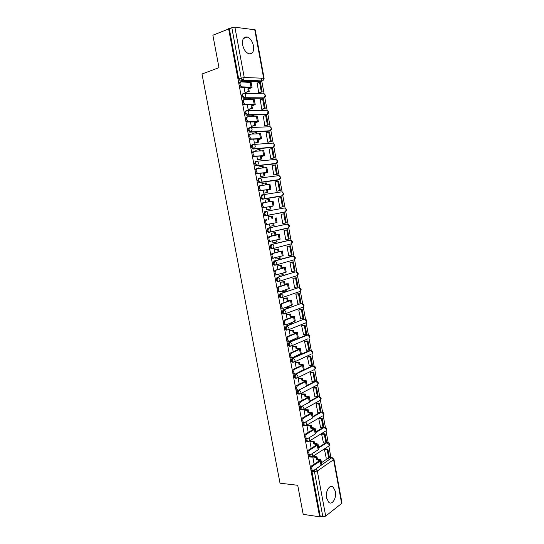 <?xml version="1.0" encoding="UTF-8"?>
<svg xmlns="http://www.w3.org/2000/svg" width="544" height="544" viewBox="0 0 544 544"><rect width="100%" height="100%" fill="white"/><g stroke="black" fill="none" stroke-linecap="round" stroke-linejoin="round"><path stroke-width="0.82" d="M308.91 454.573L309.584 456.974L310.393 457.042M306.054 438.573L306 440.076L306.687 441.327L307.516 441.381M303.226 422.504L303.069 424.334L303.776 425.619L304.633 425.666M300.506 406.293L300.125 408.537L300.859 409.856L301.743 409.884M297.731 390.225L297.167 392.68L297.928 394.026L298.84 394.04M313.8 369.852L296.738 378.189L295.902 378.134L295.113 376.754L295.984 374.102L295.066 374.109L294.195 376.754L294.991 378.134L295.827 378.189M309.93 350.384L292.094 358.142L291.217 360.767L292.033 362.182L292.856 362.243M307.006 334.825L289.109 342.122L288.225 344.712L289.075 346.168L289.877 346.236M304.076 319.199L286.11 326.033L285.219 328.596L286.103 330.092L286.885 330.16M301.124 303.525L283.104 309.876L282.207 312.419L283.118 313.949L283.88 314.024M298.166 287.783L280.085 293.658L279.174 296.174L280.126 297.745L280.86 297.826M295.188 271.986L277.052 277.379L276.134 279.861L277.12 281.472L277.828 281.554M292.203 256.136L274.006 261.025L273.081 263.486L274.101 265.139L275.448 265.139M289.204 240.217L270.946 244.61L270.021 247.044L271.075 248.737L272.469 248.717M286.198 224.244L267.879 228.133L266.941 230.534L268.036 232.274L269.484 232.227M285.362 211.827L266.492 215.669L267.199 215.288L267.736 213.234C267.396 211.956 266.716 211.351 265.696 211.412L264.799 211.582L263.854 213.962L264.989 215.744L266.492 215.669L265.894 215.58L264.751 213.792L265.696 211.412L284.077 208.039C285.083 207.978 285.756 208.563 286.083 209.8L285.539 211.793C287.008 210.324 286.81 209.114 284.94 208.162M262.514 194.8L261.705 194.97L260.746 197.316L261.929 199.145L263.398 199.05L262.834 198.961L261.65 197.132L262.602 194.779C263.622 194.704 264.302 195.303 264.642 196.574L264.071 198.696L263.398 199.05L281.874 196.058L282.54 195.704L283.118 193.65C282.792 192.413 282.118 191.835 281.112 191.916L262.738 194.759M259.332 178.119L258.597 178.289L257.632 180.608L258.862 182.485L260.29 182.369L258.536 180.404L259.495 178.078C260.515 177.983 261.195 178.575 261.535 179.853L260.93 182.029L260.29 182.369L278.902 179.88L279.528 179.554L280.14 177.439C279.813 176.195 279.14 175.624 278.134 175.726L259.746 178.051M256.129 161.371L255.476 161.534L254.504 163.826L255.775 165.757L257.176 165.621L255.401 163.608L256.374 161.31C257.387 161.194 258.067 161.779 258.414 163.064L257.768 165.301L257.176 165.621L275.917 163.642L276.508 163.336L277.154 161.16C276.821 159.916 276.155 159.358 275.148 159.467L256.748 161.276M252.919 144.561L252.341 144.718C251.532 144.908 251.206 145.663 251.362 146.982L252.681 148.954L254.048 148.798L252.26 146.737C252.103 145.418 252.43 144.663 253.239 144.473C254.252 144.337 254.932 144.915 255.279 146.2L254.599 148.505L254.048 148.798L272.918 147.342L273.469 147.057L274.156 144.82C273.822 143.575 273.156 143.018 272.15 143.154L253.735 144.439M249.703 127.684L249.2 127.833C248.377 127.996 248.05 128.744 248.214 130.064L249.58 132.09L250.9 131.913L249.104 129.805C248.948 128.479 249.274 127.738 250.09 127.568C251.104 127.412 251.784 127.983 252.13 129.275L251.41 131.641L250.9 131.913L269.912 130.975L270.416 130.716L271.143 128.418C270.81 127.167 270.137 126.616 269.137 126.772L250.702 127.548M246.473 110.738L246.038 110.874C245.215 111.017 244.882 111.751 245.045 113.077L246.466 115.158L247.744 114.954L245.936 112.798C245.779 111.472 246.112 110.738 246.935 110.595C247.948 110.418 248.622 110.983 248.968 112.275L247.744 114.954L266.893 114.546L268.117 111.948C267.784 110.69 267.118 110.153 266.118 110.323L247.656 110.588M243.229 93.731L242.869 93.847C242.039 93.969 241.706 94.697 241.862 96.023L243.685 98.219L244.576 97.927L242.76 95.73C242.597 94.398 242.93 93.67 243.76 93.554C244.773 93.357 245.446 93.908 245.793 95.207L244.576 97.927L263.86 98.049L265.078 95.411C264.744 94.153 264.078 93.622 263.078 93.806L244.596 93.561M253.477 45.9C252.409 41.269 250.335 38.311 247.268 37.019C243.576 36.557 242.032 39.188 242.638 44.907C243.712 49.511 245.759 52.455 248.778 53.747C252.525 54.244 254.089 51.626 253.477 45.9M335.417 491.429L333.057 486.934C329.644 484.106 325.162 491.565 326.536 497.984L328.862 502.438C332.357 505.328 336.784 497.753 335.417 491.429M330.963 457.715L328.834 446.121M328.188 442.612L326.04 430.896M325.394 427.407L323.231 415.623M322.592 412.141L320.416 400.289M319.777 396.821L317.587 384.894M316.955 381.439L314.738 369.396M314.112 366.003L311.889 353.892M311.27 350.499L309.033 338.334M308.407 334.941L306.163 322.714L306.517 321.082L304.504 319.172L305.204 319.233C307.074 320.008 307.394 321.164 306.156 322.721L288.721 329.644L289.068 327.957L287.021 325.978L303.606 319.233M305.538 319.314L303.287 307.034M302.661 303.634L300.39 291.285M299.764 287.885L297.486 275.482M296.861 272.075L294.576 259.61M293.95 256.204L291.645 243.685M291.02 240.271L288.708 227.698M288.082 224.278L285.763 211.643M285.131 208.216L282.805 195.534M282.173 192.086L279.834 179.357M279.194 175.902L276.848 163.118M276.209 159.644L273.856 146.819M252.681 148.954L273.469 147.057C275.074 145.697 274.985 144.452 273.217 143.324L270.851 130.451M270.198 126.922L267.832 114.022M267.172 110.459L264.799 97.532M264.139 93.928L261.793 81.158M261.746 80.92L261.242 78.159M321.463 462.692L328.127 458.259M260.454 81.607L262.426 80.94L243.018 80.267L241.189 78.01L231.832 27.724L212.874 35.21L218.987 67.653L201.987 74.004L280.024 483.194L297.724 485.289L303.198 514.345L319.634 516.8L310.862 469.778M228.596 28.676L238.904 83.946M239.204 85.537L242.168 101.429M242.461 103.02L245.412 118.844M245.711 120.421L248.649 136.177M248.941 137.754L251.865 153.449M252.158 155.013L255.075 170.639M255.367 172.203L258.271 187.762M258.556 189.319L261.446 204.816M261.739 206.366L264.615 221.796M264.901 223.339L267.77 238.707M268.056 240.244L270.912 255.551M271.198 257.074L274.04 272.32M274.319 273.843L277.154 289.02M277.433 290.537L280.255 305.66M280.534 307.17L283.342 322.225M283.628 323.728L286.423 338.722M286.702 340.218L289.49 355.157M289.762 356.646L292.536 371.518M292.815 373.007L295.576 387.818M295.854 389.3L298.608 404.049M298.88 405.525L301.621 420.22M301.893 421.688L304.626 436.322M304.898 437.784L307.612 452.356M307.884 453.812L310.597 468.33M333.989 459.483L341.999 503.166L325.693 516.093L322.83 516.739L314.439 471.621L314.534 469.948M319.634 516.8L320.219 516.351L322.83 516.739M259.93 81.784L240.502 81.144L243.392 80.07L262.426 80.94L263.31 80.199M231.832 27.724L234.906 27.22L255.211 29.825L264.119 78.384M244.045 87.373L244.99 92.46L246.024 92.378M257.196 83.076L258.679 92.67L259.672 92.63M260.284 99.695L261.739 109.262L262.725 109.194M247.275 104.72L248.146 109.426L249.172 109.324M263.364 116.253L264.785 125.786L265.764 125.691M250.485 121.992L251.294 126.324L252.307 126.194M266.444 132.736L266.07 132.756L267.818 142.242L268.79 142.127M252.865 133.443L252.715 133.994M253.681 139.189L254.422 143.154L255.428 143.004M269.538 149.151L269.096 149.185L270.837 158.637L271.803 158.494M256.047 150.226L255.918 151.191M256.87 156.318L257.536 159.916L258.543 159.746M272.66 165.498L272.116 165.553L273.85 174.964L274.808 174.794M259.27 166.94L258.849 166.988L259.1 168.327M260.039 173.38L260.644 176.61L261.637 176.412M275.89 181.75L275.121 181.852L276.848 191.23L277.8 191.032M262.596 183.559L261.95 183.648L262.276 185.388M263.201 190.366L263.731 193.229L264.724 193.018M280.779 207.21L279.834 207.434L278.113 198.091L279.072 197.934L278.12 198.125M265.431 202.375L265.037 200.246L268.41 199.621L269.273 199.478L269.681 201.661M266.342 207.284L266.812 209.787L267.798 209.556M282.05 214.132L281.092 214.268L282.805 223.57L283.757 223.366L282.798 223.536M269.117 216.634L268.11 216.777L268.573 219.28M269.484 224.162L269.878 226.284L273.238 225.651L272.836 223.475M285.015 230.214L284.063 230.377L285.77 239.639L286.518 239.462M272.17 233.077L271.17 233.24L271.701 236.076M272.612 240.992L272.932 242.706L273.564 242.556M274.346 248.18L273.353 248.322M287.966 246.235L287.021 246.425L288.721 255.653L289.245 255.51M275.216 249.458L274.224 249.635L274.808 252.81M275.733 257.754L275.978 259.066L276.372 258.958M281.581 263.337L281.153 263.391M290.904 262.194L289.966 262.405L291.659 271.599L292.074 271.476M278.242 265.764L277.256 265.968L277.909 269.47M278.834 274.448L279.296 275.271M293.835 278.093L292.903 278.324L294.59 287.484L294.936 287.368M281.262 282.01L280.282 282.234L280.996 286.062M281.928 291.074L282.254 291.516M296.752 293.923L295.827 294.188L297.813 303.198M284.267 298.194L283.295 298.438L284.07 302.586M299.656 309.699L298.738 309.985L300.689 318.961M287.266 314.31L286.294 314.575L287.13 319.049M302.552 325.407L301.634 325.72L303.559 334.662M290.251 330.364L289.286 330.643L290.176 335.444M305.436 341.061L304.524 341.394L306.428 350.302M293.223 346.351L292.264 346.657L293.216 351.771M308.305 356.646L307.401 357.007L309.284 365.881M296.181 362.277L295.229 362.603L296.235 368.03M311.168 372.178L310.27 372.558L312.134 381.398M299.125 378.141L298.18 378.481L299.248 384.22M314.017 387.648L313.126 388.056L314.976 396.855M302.063 393.944L301.124 394.305L302.246 400.35M316.853 403.056L315.969 403.492L317.805 412.257M304.987 409.68L304.055 410.06L305.238 416.418M319.682 418.411L318.804 418.866L320.627 427.591M307.904 425.36L306.972 425.755L308.21 432.419M322.497 433.704L321.626 434.18L323.435 442.877M310.801 440.973L309.883 441.395L311.175 448.358M325.305 448.936L324.442 449.439L326.237 458.096M313.698 456.525L312.78 456.967L314.126 464.229M245.154 97.573L245.215 97.934M318.628 447.345L325.448 443.013M315.772 431.936L322.782 427.706M312.916 416.466L320.124 412.338M310.039 400.942L317.852 396.712L319.546 396.76C321.259 397.528 321.586 398.664 320.511 400.166L320.776 398.738L318.764 396.732L310.128 401.404M307.156 385.349L315.024 381.337L316.703 381.378C318.444 382.146 318.764 383.282 317.662 384.792L317.941 383.323L315.928 381.337L306.836 385.988M304.069 369.791L312.188 365.901L313.847 365.928C315.615 366.697 315.935 367.846 314.806 369.362L315.105 367.853L313.092 365.888L295.984 374.102L298.03 376.142L297.738 377.692L294.991 378.134M281.044 196.221L262.5 199.233M278.14 180.05L259.393 182.573M275.223 163.812L256.278 165.838M272.299 147.506L253.15 149.036M269.355 131.131L250.009 132.165M266.404 114.689L246.854 115.226M263.432 98.185L243.685 98.219M241.774 79.424L241.998 80.621M327.27 442.503L326.631 442.367M324.435 427.312L323.836 427.169M321.592 412.053L321.021 411.924L319.416 403.124L316.758 403.056M318.614 396.726L317.852 396.712M315.738 381.337L315.024 381.337M312.841 365.888L312.188 365.901M289.83 244.331L290.217 244.113M286.892 228.358L287.354 228.079M283.941 212.33L284.471 211.997M281.207 196.16L281.561 195.867M320.219 516.351L311.787 470.512M331.745 457.783L329.412 457.497M229.33 28.764L238.673 78.894L240.502 81.144M244.984 92.405L249.22 91.317L248.771 88.91L247.867 88.89L250.641 87.727L240.686 87.23C238.592 85.19 238.408 83.531 240.135 82.266M252.035 87.4L251.131 82.511L241.21 81.892C239.482 83.157 239.666 84.816 241.76 86.863L251.015 87.149L252.049 87.468L248.771 88.91M248.316 91.297L247.867 88.89M246.602 82.062L246.507 81.546L247.418 81.58L247.513 82.09M245.147 82.015L246.507 81.546M262.167 91.814L260.42 82.307L259.549 82.28L261.304 91.8L262.167 91.814L259.515 92.684M258.679 92.657L261.304 91.8M256.931 83.164L259.549 82.28M249.22 91.317L245.738 92.473M248.139 109.371L252.375 108.324L251.933 105.93L251.029 105.937L253.817 104.856L243.882 104.645C241.842 102.632 241.679 100.987 243.386 99.715M255.204 104.543L254.306 99.668L244.46 99.362C242.76 100.64 242.923 102.286 244.963 104.305L254.204 104.353L255.218 104.598L251.933 105.93M251.471 108.331L251.029 105.937M249.812 99.382L249.669 98.62L250.573 98.627L250.716 99.389M247.357 99.375L249.669 98.62M265.227 108.426L263.486 98.954L262.616 98.954L264.364 108.433L265.227 108.426L262.541 109.249M261.739 109.242L264.364 108.433M259.991 99.79L262.616 98.954M252.375 108.324L248.86 109.419M251.28 126.269L255.517 125.263L255.075 122.876L254.177 122.91L256.979 121.917L247.071 121.999C245.086 120.006 244.936 118.374 246.622 117.089M258.366 121.611L257.462 116.749L247.704 116.763C246.017 118.048 246.167 119.68 248.152 121.672L257.373 121.482L258.373 121.659L255.075 122.876M254.619 125.297L254.177 122.91M253.014 116.634L252.824 115.627L253.722 115.607L253.912 116.606M249.492 116.64L252.824 115.627M268.267 124.97L266.533 115.539L265.676 115.559L267.41 125.004L268.267 124.97L265.547 125.752M264.778 125.759L267.41 125.004M263.044 116.348L265.676 115.559M255.517 125.263L251.96 126.296M254.408 143.099L258.645 142.134L258.203 139.76L257.312 139.815L260.12 138.91L250.247 139.271C248.322 137.312 248.186 135.68 249.846 134.388M261.508 138.618L260.61 133.763L250.927 134.082C249.268 135.381 249.404 137.006 251.328 138.972L261.514 138.652L258.203 139.76M257.754 142.195L257.312 139.815M256.197 133.81L255.966 132.566L256.863 132.518L257.088 133.763M252.627 133.504L255.966 132.566M271.3 141.454L269.572 132.056L268.716 132.104L270.45 141.508L271.3 141.454L268.525 142.195M267.811 142.215L270.45 141.508M266.084 132.838L268.716 132.104M258.645 142.134L255.034 143.113M257.53 159.861L261.759 158.936L261.317 156.57L260.44 156.652L263.255 155.836L253.416 156.482C251.539 154.544 251.416 152.925 253.055 151.62M264.642 155.55L263.745 150.702L254.136 151.341C252.504 152.64 252.62 154.258 254.497 156.203L264.649 155.577L261.317 156.57M260.875 159.018L260.44 156.652M259.372 150.912L259.1 149.43L259.984 149.362L260.256 150.838M255.748 150.307L259.1 149.43M274.319 157.869L272.598 148.512L271.748 148.58L273.476 157.95L274.319 157.869L271.456 158.576M270.837 158.603L273.476 157.95M269.11 149.26L271.748 148.58M261.759 158.936L258.06 159.861M260.63 176.555L264.86 175.671L264.425 173.318L263.548 173.42L266.376 172.686L256.564 173.611C254.742 171.7 254.64 170.088 256.251 168.783L257.094 168.579M267.764 172.407L266.866 167.572L257.339 168.518C255.721 169.83 255.83 171.442 257.652 173.359L267.764 172.428L264.425 173.318M263.99 175.78L263.548 173.42M262.534 167.946L262.215 166.226L263.092 166.131L263.412 167.851M258.862 167.035L262.215 166.226M277.324 174.216L275.611 164.9L274.768 164.988L276.488 174.325L277.324 174.216L274.298 174.91M273.843 174.93L276.488 174.325M272.129 165.621L274.768 164.988M264.86 175.671L260.998 176.562M263.724 193.181L267.954 192.338L267.519 189.992L266.648 190.121L269.484 189.475L259.706 190.679C257.931 188.788 257.842 187.19 259.44 185.871L260.372 185.66M270.871 189.203L269.974 184.382L260.522 185.626C258.93 186.952 259.019 188.557 260.794 190.448L270.871 189.217L267.519 189.992M267.084 192.467L266.648 190.121M265.683 184.912L265.316 182.954L266.193 182.838L266.553 184.79M261.963 183.702L265.316 182.954M280.316 190.502L278.61 181.22L277.773 181.336L279.487 190.631L280.316 190.502L276.869 191.23M276.842 191.189L279.487 190.631M275.128 181.92L277.773 181.336M267.954 192.338L263.731 193.229M271.028 208.937L266.805 209.746L271.028 208.937L270.599 206.598L269.736 206.754L272.578 206.19L262.834 207.672C261.113 205.809 261.038 204.218 262.609 202.885L263.636 202.681M273.965 205.931L273.074 201.117L263.697 202.667C262.126 204 262.201 205.598 263.922 207.461L270.599 206.598M270.171 209.093L269.736 206.754M268.818 201.804L268.41 199.621M283.302 206.727L281.602 197.479L280.772 197.615L282.472 206.876L283.302 206.727L279.827 207.386M279.827 207.38L282.472 206.876M278.12 198.152L280.772 197.615M267.702 224.529L265.955 224.597C264.282 222.761 264.221 221.17 265.764 219.83L266.852 219.64C265.309 220.98 265.37 222.571 267.043 224.407L277.046 222.578L276.155 217.79M273.238 225.651L274.094 225.468L273.693 223.298M266.852 219.64L265.764 219.83M271.925 218.545L271.49 216.213L272.347 216.043L268.117 216.818L271.49 216.213M284.58 213.67L281.098 214.309L284.58 213.67L286.273 222.884L285.45 223.054L283.757 213.833M282.798 223.509L285.45 223.054M272.782 218.375L272.347 216.043M270.756 241.42L269.062 241.454C267.437 239.639 267.383 238.061 268.913 236.708L270.001 236.538C268.478 237.884 268.525 239.469 270.15 241.291L280.112 239.163L279.228 234.396L275.842 234.872L275.407 232.546L271.17 233.24M272.925 242.651L277.148 241.937L276.794 240.013M276.298 242.141L275.944 240.21M275.842 234.872L268.913 236.708M274.985 235.062L274.557 232.737L275.407 232.546M271.184 233.288L274.557 232.737M285.756 239.578L289.231 238.972L287.545 229.799L284.084 230.37M288.415 239.17L286.729 229.983L287.545 229.799M284.07 230.418L286.729 229.983M270.001 236.538L279.228 234.382M273.788 258.237L272.156 258.244C270.572 256.455 270.538 254.878 272.041 253.518L273.136 253.361C271.633 254.728 271.667 256.306 273.251 258.101L283.166 255.673L282.288 250.94M275.964 259.012L280.187 258.332L279.881 256.652M279.344 258.563L279.031 256.877M273.136 253.361L281.398 251.24L278.888 251.301L280.31 251.396L272.041 253.518M278.038 251.518L277.61 249.2L278.46 248.989L274.564 249.546M274.23 249.689L277.61 249.2M288.708 255.585L292.176 255.007L290.496 245.868L287.456 246.31M273.843 248.302L273.21 248.397M291.373 255.224L289.687 246.072L290.496 245.868M287.028 246.459L289.687 246.072M278.888 251.301L278.46 248.989M276.06 275.074L275.237 274.965C273.707 273.197 273.68 271.626 275.162 270.259L276.257 270.123C274.774 271.497 274.802 273.068 276.332 274.842L286.205 272.122L285.335 267.417M278.997 275.305L283.22 274.666L282.955 273.231M282.384 274.917L282.112 273.482M276.257 270.123L284.458 267.77L285.335 267.383L281.921 267.662L281.078 267.9L283.363 267.906L275.162 270.259M281.078 267.9L280.65 265.594L281.493 265.356L277.753 265.826M277.27 266.023L280.65 265.594M276.916 264.568L277.345 264.513M291.645 271.524L295.113 270.973L293.44 261.868L290.557 262.242M281.234 263.432L280.806 263.486M294.311 271.211L292.638 262.099L293.44 261.868M279.997 263.718L280.418 263.656M289.972 262.439L292.638 262.099M278.161 264.289L277.732 264.343M281.921 267.662L281.493 265.356M279.16 291.72L278.31 291.625C276.821 289.87 276.808 288.306 278.263 286.926L279.364 286.817C277.902 288.198 277.916 289.762 279.405 291.516L280.255 291.618L289.238 288.504L288.374 283.825M282.016 291.536L286.232 290.938L286.015 289.741M285.403 291.21L285.178 290.013M279.364 286.817L287.504 284.233L288.368 283.784L286.729 283.771L284.104 284.22L286.409 284.349L278.263 286.926M284.104 284.22L283.682 281.921L284.519 281.663L280.86 282.057M280.296 282.288L283.682 281.921M294.576 287.409L298.037 286.878L296.371 277.814L293.563 278.12M297.242 287.137L295.576 278.059L296.371 277.814M292.903 278.351L295.576 278.059M284.94 283.954L284.519 281.663M282.248 308.305L281.37 308.21C279.922 306.483 279.922 304.919 281.357 303.532L282.458 303.436C281.017 304.83 281.024 306.394 282.472 308.122L283.349 308.217L292.257 304.817L291.394 300.166M285.022 307.7L289.238 307.142L289.061 306.184M288.415 307.435L288.238 306.476M282.458 303.436L290.537 300.628L291.387 300.118L287.953 300.186L287.123 300.472L290.02 300.376L289.442 300.723L281.357 303.532M287.123 300.472L286.695 298.187L287.524 297.901L283.92 298.228M283.308 298.486L286.695 298.187M297.493 303.226L300.954 302.722L299.288 293.692L296.534 293.944M300.159 303.001L298.5 293.964L299.288 293.692M295.827 294.209L298.5 293.964M287.953 300.186L287.524 297.901M285.328 324.822L284.424 324.727C283.016 323.02 283.023 321.47 284.437 320.062L285.539 319.994C284.118 321.395 284.118 322.952 285.525 324.666L286.423 324.754L295.263 321.069L294.406 316.445M289.054 323.741L291.414 323.598L292.23 323.279L292.101 322.558M291.414 323.598L291.278 322.878M285.539 319.994L293.563 316.962L294.399 316.39L292.74 316.234L290.129 316.662L293.032 316.649L292.468 317.036L284.437 320.062M290.129 316.662L289.7 314.384L290.523 314.078L286.946 314.33M286.307 314.622L289.7 314.384M300.397 318.981L303.851 318.505L302.199 309.509L299.472 309.713M303.069 318.804L301.41 309.801L302.199 309.509M298.738 309.998L301.41 309.801M290.952 316.356L290.523 314.078M288.388 341.265L287.463 341.183C286.096 339.497 286.11 337.946 287.511 336.532L288.606 336.478C287.212 337.899 287.198 339.449 288.565 341.136L289.49 341.224L298.255 337.253L297.405 332.656M293.012 339.755L295.215 339.354L295.127 338.871M294.399 339.694L294.311 339.211M288.606 336.478L296.568 333.227L297.398 332.595L293.937 332.459L293.121 332.792L296.038 332.853L295.474 333.282L287.511 336.532M293.121 332.792L292.699 330.521L293.515 330.188L289.952 330.378M289.292 330.698L292.699 330.521M303.287 334.676L306.748 334.22L305.096 325.264L302.389 325.414M305.966 334.546L304.314 325.577L305.096 325.264M301.641 325.727L304.314 325.577M293.937 332.459L293.515 330.188M291.441 357.646L290.496 357.571C289.163 355.905 289.184 354.362 290.564 352.927L291.666 352.9C290.285 354.328 290.265 355.878 291.598 357.544L292.543 357.626L301.24 353.376L300.397 348.799M296.738 355.742L298.139 355.116M291.666 352.9L299.567 349.425L300.383 348.731L298.704 348.439L296.099 348.847L299.023 348.99L298.472 349.459L290.564 352.927M296.099 348.847L295.678 346.589L296.487 346.236L292.944 346.358M292.271 346.705L295.678 346.589M306.17 350.309L309.624 349.88L307.986 340.959L305.293 341.061M308.849 350.227L307.204 341.292L307.986 340.959M304.524 341.394L307.204 341.292M296.908 348.493L296.487 346.236M294.481 373.966L293.508 373.891C292.216 372.246 292.25 370.702 293.604 369.26L294.712 369.254C293.352 370.695 293.318 372.239 294.617 373.891L295.589 373.959L304.212 369.43L303.368 364.888M300.302 371.695L301.138 371.294M294.712 369.254L302.559 365.561L303.355 364.806L301.668 364.446L299.064 364.847L302.002 365.065L301.458 365.575L293.604 369.26M299.064 364.847L298.649 362.596L299.452 362.222L295.922 362.284M295.236 362.651L298.649 362.596M309.04 365.881L312.494 365.48L310.855 356.592L308.183 356.653M311.726 365.847L310.087 356.946L310.855 356.592M307.408 357.007L310.087 356.946M299.873 364.473L299.452 362.222M297.507 390.211L296.521 390.15C295.256 388.525 295.297 386.981 296.636 385.533L297.745 385.54C296.405 386.995 296.364 388.538 297.622 390.164L298.615 390.225L306.388 386.254L307.17 385.424L306.333 380.902M297.745 385.54L305.531 381.63L306.32 380.814L304.62 380.385L302.022 380.78L304.966 381.072L304.429 381.623L296.636 385.533M302.022 380.78L301.607 378.536L302.403 378.141L298.88 378.141M298.194 378.536L301.607 378.536M311.896 381.398L315.35 381.018L313.718 372.164L311.052 372.178M314.588 381.405L312.956 372.538L313.718 372.164M310.284 372.552L312.956 372.538M302.818 380.385L302.403 378.141M300.526 406.395L299.513 406.341C298.289 404.736 298.336 403.199 299.656 401.73L300.764 401.764C299.445 403.233 299.397 404.77 300.621 406.375L301.634 406.429L309.346 402.24L310.114 401.35L309.284 396.862M300.764 401.764L308.496 397.637L309.264 396.766L307.564 396.27L304.966 396.651L307.918 397.025L307.394 397.61L299.656 401.73M304.966 396.651L304.552 394.414L305.347 393.999L301.825 393.938M301.131 394.352L304.552 394.414M314.745 396.855L318.192 396.494L316.574 387.675L313.915 387.648M317.438 396.909L315.812 388.069L316.574 387.675M313.154 388.042L315.812 388.069M305.762 396.229L305.347 393.999M303.511 422.518L302.498 422.47C301.308 420.879 301.362 419.349 302.661 417.867L303.77 417.914C302.471 419.397 302.416 420.934 303.606 422.525L304.633 422.566L312.297 418.166L313.052 417.214L312.222 412.753M303.77 417.914L311.447 413.576L312.208 412.644L310.488 412.087L307.897 412.461L310.862 412.903L310.345 413.535L302.661 417.867M307.897 412.461L307.489 410.23L308.278 409.795L304.762 409.673M304.062 410.115L307.489 410.23M317.587 412.25L320.28 412.345L318.662 403.546L319.416 403.124M320.28 412.345L321.028 411.917M316.003 403.471L318.662 403.546M308.686 412.019L308.278 409.795M306.456 438.6L305.476 438.539C304.314 436.968 304.375 435.431 305.66 433.942L306.768 434.01C305.483 435.506 305.422 437.036 306.585 438.607L307.625 438.641L315.228 434.024L315.976 433.017L315.153 428.577M306.768 434.01L314.384 429.461L315.132 428.468L313.412 427.842L311.603 427.74L310.821 428.203L313.786 428.726L313.283 429.4L305.66 433.942M310.821 428.203L310.406 425.986L311.195 425.53L307.68 425.347M303.81 425.639L304.599 425.68M306.979 425.809L310.406 425.986M320.409 427.584L323.109 427.727L323.857 427.278L322.245 418.52L319.593 418.404M323.109 427.727L321.497 418.962L322.245 418.52M318.845 418.839L321.497 418.962M311.603 427.74L311.195 425.53M309.386 454.614L308.434 454.539C307.306 452.982 307.374 451.452 308.638 449.949L309.747 450.038C308.482 451.54 308.421 453.077 309.55 454.628L310.61 454.648L318.158 449.827L318.886 448.759L318.07 444.346M309.747 450.038L317.315 445.271L318.05 444.224L316.316 443.53L314.507 443.401L313.732 443.89L316.71 444.482L316.207 445.196L308.638 449.949M313.732 443.89L313.324 441.68L314.099 441.198L310.59 440.96M309.89 441.442L313.324 441.68M323.224 442.857L325.924 443.047L326.672 442.578L325.067 433.854L322.415 433.697M325.924 443.047L324.319 434.316L325.067 433.854M321.674 434.153L324.319 434.316M314.507 443.401L314.099 441.198M312.304 470.567L311.392 470.472C310.291 468.935 310.359 467.412 311.61 465.888L312.718 465.997C311.474 467.52 311.399 469.05 312.501 470.587L313.575 470.587L331.629 457.851L332.466 457.844L333.975 459.422L317.315 470.988L325.693 516.093M312.718 465.997L320.232 461.026L320.953 459.925L319.212 459.163L317.397 459.007L316.628 459.51L319.614 460.183L319.124 460.931L311.61 465.888M316.628 459.51L316.22 457.314L316.996 456.81L313.48 456.511M312.786 457.014L316.22 457.314M326.033 458.075L328.732 458.306L329.474 457.817L327.876 449.133L325.23 448.929M328.732 458.306L327.134 449.609L327.876 449.133M324.489 449.405L327.134 449.609M317.397 459.007L316.996 456.81M311.331 457.11L310.508 457.048L309.815 454.764M308.455 441.436L307.605 441.388L306.925 440.137L306.938 438.77M305.572 425.707L304.694 425.666L303.987 424.381L304.096 422.702M302.675 409.911L301.777 409.884L301.043 408.571L301.294 406.545M299.778 394.053L298.846 394.04L298.085 392.693L298.717 390.177M310.876 354.362L293.774 362.229L292.951 362.168L292.135 360.747L293.005 358.122L310.978 350.424C312.78 351.193 313.099 352.342 311.936 353.872L312.249 352.322L310.243 350.377L309.339 350.404M292.094 358.142L293.005 358.122L295.052 360.142L294.746 361.74L292.033 362.182M307.918 338.81L290.788 346.202L289.986 346.134L289.136 344.678L290.02 342.081L308.094 334.859C309.93 335.628 310.25 336.784 309.053 338.327L309.386 336.729L307.38 334.805L306.476 334.846M289.109 342.122L290.02 342.081L292.067 344.08L291.74 345.719L289.075 346.168M286.103 330.092L288.721 329.644L287.014 330.038L286.13 328.549L287.021 325.978L286.11 326.033M301.913 307.544L284.784 313.963L284.029 313.881L283.118 312.351L284.016 309.808L300.723 303.559M283.104 309.876L284.016 309.808L286.062 311.76L285.688 313.494L283.118 313.949M299.894 291.475L281.765 297.745L281.03 297.663L280.085 296.092L280.99 293.576L297.826 287.817M280.085 293.658L280.99 293.576L283.036 295.508L282.642 297.289L280.126 297.745M297.017 275.658L278.739 281.459L278.025 281.377L277.046 279.766L277.957 277.27L294.923 272.02M277.052 277.379L277.957 277.27L280.004 279.181L279.582 281.017L277.12 281.472M294.127 259.787L275.692 265.112L275.012 265.023L273.992 263.371L274.91 260.909L293.393 256.068M274.006 261.025L274.91 260.909L276.957 262.793L276.508 264.683L274.101 265.139M291.224 243.862L272.639 248.696L271.98 248.608L270.926 246.908L271.85 244.474L290.299 240.094M270.946 244.61L271.85 244.474C272.877 244.453 273.557 245.072 273.897 246.344L273.421 248.282L271.075 248.737M288.3 227.875L269.572 232.213L268.94 232.125L267.845 230.384L268.784 227.977L287.184 224.087M267.879 228.133L268.784 227.977C269.804 227.936 270.484 228.548 270.824 229.82L270.314 231.819L268.036 232.274M329.446 457.667L331.629 457.851L333.649 459.938L341.686 503.764M234.906 27.22L244.242 77.493L263.65 78.254L254.721 29.573M318.73 447.93L327.182 442.551L328.012 442.558C329.65 443.333 329.97 444.462 328.977 445.937L329.195 444.618L326.658 442.517M315.874 432.48L324.387 427.339L325.203 427.353C326.862 428.121 327.182 429.257 326.169 430.739L326.4 429.379L323.802 427.305M313.004 416.976L321.579 412.06L322.381 412.087C324.068 412.855 324.387 413.991 323.347 415.48L323.592 414.086L321.579 412.06L320.824 412.032M302.6 409.924L303.688 409.421L303.94 407.952L302.444 405.987M299.547 394.087L300.716 393.591L300.995 392.081L299.016 390.021M304.932 323.204L306.156 322.721M292.006 256.163L292.896 256.04L294.909 257.863L294.454 259.699C295.834 258.135 295.542 256.938 293.59 256.122M289.075 240.237L289.972 240.101L291.978 241.903L291.496 243.794C292.903 242.257 292.645 241.06 290.72 240.203M287.783 228.208L269.702 232.186M286.137 224.257L287.028 224.101L289.034 225.882L288.524 227.827C289.959 226.324 289.734 225.121 287.837 224.21M280.983 196.234L282.023 196.017M278.011 180.078L279.208 179.772M275.026 163.86L276.372 163.438M272.034 147.574L273.482 147.05M269.022 131.226L270.504 130.676M266.002 114.811L267.505 114.233M262.976 98.335L264.5 97.73M302.75 307.238L302.362 307.51M305.592 322.946L305.245 323.19M284.832 212.167L264.989 215.744M296.446 271.986C298.432 272.762 298.744 273.945 297.398 275.543L297.826 273.761L295.82 271.918M299.377 287.796C301.322 288.572 301.641 289.748 300.329 291.332L300.737 289.592L298.724 287.728M302.294 303.552C304.205 304.32 304.518 305.49 303.253 307.054L303.634 305.368L301.621 303.484M316.71 385.288L300.716 393.591L297.928 394.026M319.607 400.663L303.688 409.421L300.859 409.856M322.49 415.976L306.639 425.19L306.884 423.762L305.701 421.954M305.612 425.7L306.639 425.19L303.776 425.619M325.36 431.236L309.584 440.898L309.808 439.511L308.876 437.879M308.604 441.408L309.584 440.898L306.687 441.327M328.216 446.434L312.514 456.552L312.725 455.192L311.998 453.757M311.59 457.062L312.514 456.552L309.584 456.974M238.673 78.894L244.242 77.493L243.392 80.07L240.196 81.083M311.834 471.362L314.439 471.621L317.315 470.988L315.908 469.023M263.65 78.254L262.793 80.75L264.119 78.418L263.65 78.254M242.148 86.938L241.074 87.305M249.472 87.502L249.621 88.298M250.097 82.178L251.015 87.149M245.398 104.387L244.317 104.734M252.661 104.693L252.79 105.38M253.286 99.396L254.204 104.353M248.635 121.768L247.554 122.087M255.83 121.815L255.938 122.393M256.462 116.545L257.373 121.482M251.858 139.067L250.77 139.366M258.992 138.863L259.08 139.332M259.624 133.627L260.528 138.543M255.061 156.305L253.98 156.577M262.14 155.842L262.208 156.203M262.772 150.634L263.677 155.53M258.257 173.461L257.176 173.72M265.907 167.579L266.812 172.448M261.44 190.55L260.352 190.788M269.028 184.443L269.926 189.298M264.608 207.57L263.52 207.781M272.143 201.246L273.034 206.081M275.237 217.981L276.128 222.795M278.324 234.648L279.208 239.442M281.398 251.24L282.282 256.02M282.866 267.682L282.928 268.029M284.458 267.77L285.335 272.53M285.892 284.036L285.981 284.485M287.504 284.233L288.381 288.973M288.912 300.322L289.014 300.873M290.537 300.628L291.407 305.347M291.917 316.54L292.04 317.2M293.563 316.962L294.433 321.66M294.909 332.697L295.052 333.452M296.568 333.227L297.439 337.906M297.894 348.792L298.051 349.642M299.567 349.425L300.431 354.09M300.866 364.82L301.043 365.772M302.559 365.561L303.416 370.206M303.824 380.786L304.014 381.834M305.531 381.63L306.388 386.254M306.768 396.685L306.979 397.834M308.496 397.637L309.346 402.24M309.706 412.529L309.937 413.766M311.447 413.576L312.297 418.166M312.63 428.305L312.875 429.638M314.384 429.461L315.228 434.024M315.54 444.02L315.806 445.448M317.315 445.271L318.158 449.827M318.444 459.666L318.723 461.196M320.232 461.026L321.069 465.562M243.345 38.576L247.268 37.019M330.324 486.622L333.057 486.934M243.338 98.158L244.997 97.709L264.275 97.838C265.989 96.553 265.989 95.275 264.268 94.01M246.466 115.158L248.207 114.709L267.349 114.308C269.028 112.996 269.001 111.738 267.267 110.514M249.58 132.09L270.416 130.716C272.054 129.377 272 128.126 270.246 126.956M255.775 165.757L276.508 163.336C278.072 161.949 277.964 160.711 276.168 159.63M258.862 182.485L279.528 179.554C281.064 178.14 280.922 176.909 279.106 175.875M261.929 199.145L282.54 195.704C284.043 194.262 283.873 193.045 282.03 192.052M240.686 87.23L241.76 86.863M243.882 104.645L244.963 104.305M247.071 121.999L248.152 121.672M250.247 139.271L251.328 138.972M253.416 156.482L254.497 156.203M256.564 173.611L257.652 173.359M259.706 190.679L260.794 190.448M262.834 207.672L263.922 207.461M265.955 224.597L267.043 224.407M269.062 241.454L270.15 241.291M272.156 258.244L273.251 258.101M275.237 274.965L276.332 274.842M278.31 291.625L279.405 291.516M281.37 308.21L282.472 308.122M284.424 324.727L285.525 324.666M287.463 341.183L288.565 341.136M290.496 357.571L291.598 357.544M293.508 373.891L294.617 373.891M296.521 390.15L297.622 390.164M299.513 406.341L300.621 406.375M302.498 422.47L303.606 422.525M305.476 438.539L306.585 438.607M308.434 454.539L309.55 454.628M311.392 470.472L312.501 470.587M320.974 460.047L321.79 464.44"/></g></svg>

